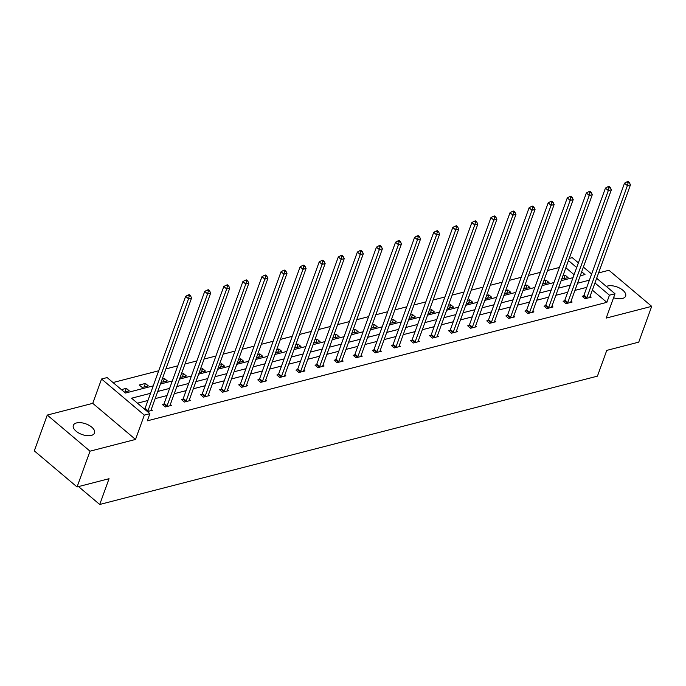 <?xml version="1.0" encoding="UTF-8"?>
<svg xmlns="http://www.w3.org/2000/svg" width="686" height="686" viewBox="0 0 686 686"><rect width="100%" height="100%" fill="white"/><g stroke="black" fill="none" stroke-linecap="round" stroke-linejoin="round"><path stroke-width="1.03" d="M606.364 286.456A11.268 5.659 -160.1 0 1 607.633 286.002A11.268 5.659 -160.1 0 1 620.161 288.386A11.268 5.659 -160.1 0 1 625.623 296.086A11.268 5.659 -160.1 0 1 622.425 298.487A11.268 5.659 -160.1 0 1 613.567 297.733M91.324 435.421A11.268 5.659 -160.1 0 1 78.796 433.046A11.268 5.659 -160.1 0 1 73.333 425.346A11.268 5.659 -160.1 0 1 76.532 422.936A11.268 5.659 -160.1 0 1 89.06 425.32A11.268 5.659 -160.1 0 1 94.522 433.02A11.268 5.659 -160.1 0 1 91.324 435.421M596.649 278.25L615.008 293.754L606.201 318.09L651.7 306.35L638.743 342.143L606.758 350.392L597.429 376.151L99.719 504.476L109.048 478.708L77.064 486.957L34.3 450.865L47.257 415.073L90.02 451.174L135.519 439.443L144.326 415.107L101.562 379.006L107.127 377.574L125.452 393.035L153.227 385.875M77.064 486.957L90.02 451.174M651.7 306.35L608.936 270.258L598.578 272.925M135.519 439.443L92.756 403.342L47.257 415.073M92.756 403.342L101.562 379.006M559.407 267.454L547.548 270.507M540.328 272.368L528.469 275.429M521.249 277.29L509.381 280.351M502.169 282.212L490.301 285.273M483.081 287.134L471.222 290.187M464.002 292.047L452.143 295.109M444.922 296.969L433.055 300.031M425.843 301.891L413.975 304.944M406.755 306.814L394.896 309.866M387.676 311.727L375.817 314.788M368.596 316.649L356.729 319.71M349.517 321.571L337.649 324.624M330.429 326.485L318.57 329.546M311.35 331.407L299.49 334.468M292.27 336.329L280.403 339.39M273.191 341.251L261.323 344.303M254.103 346.164L242.244 349.225M235.024 351.086L223.164 354.148M215.944 356.008L204.076 359.07M196.865 360.93L184.997 363.983M177.777 365.844L165.918 368.905M158.698 370.766L113.019 382.539M569.217 258.433L572.244 257.653L578.384 262.832M78.521 486.58L99.719 504.476M564.475 300.854L563.103 301.205L565.993 303.641L572.115 302.063L571.052 301.171M526.316 310.689L524.944 311.041L527.834 313.485L533.948 311.907L532.885 311.007M488.149 320.534L486.777 320.885L489.667 323.32L495.789 321.743L494.726 320.851M449.982 330.369L448.618 330.721L451.508 333.164L457.622 331.587L456.559 330.686M411.823 340.205L410.451 340.565L413.341 343L419.463 341.422L418.4 340.53M373.656 350.049L372.292 350.4L375.182 352.844L381.296 351.266L380.233 350.366M335.497 359.884L334.125 360.244L337.015 362.68L343.137 361.102L342.074 360.21M297.33 369.728L295.966 370.08L298.856 372.515L304.97 370.946L303.907 370.046M259.171 379.564L257.799 379.915L260.689 382.359L266.811 380.781L265.748 379.89M221.003 389.408L219.64 389.759L222.53 392.195L228.644 390.617L227.581 389.725M182.845 399.243L181.473 399.595L184.363 402.039L190.476 400.461L189.422 399.561M151.254 409.405L152.318 410.297L147.404 411.566M586.822 287.323L574.954 290.384M567.734 292.245L555.874 295.297M548.654 297.158L536.795 300.219M529.575 302.08L517.716 305.141M510.495 307.002L498.628 310.055M491.408 311.916L479.548 314.977M472.328 316.838L460.469 319.899M453.249 321.76L441.381 324.821M434.169 326.682L422.302 329.734M415.081 331.595L403.222 334.657M396.002 336.517L384.143 339.579M376.923 341.439L365.055 344.501M357.843 346.361L345.976 349.414M338.755 351.275L326.896 354.336M319.676 356.197L307.817 359.258M300.597 361.119L288.729 364.172M281.517 366.041L269.649 369.094M262.429 370.955L250.57 374.016M243.35 375.877L231.491 378.938M224.271 380.799L212.403 383.851M205.191 385.712L193.323 388.773M186.103 390.634L174.244 393.695M167.024 395.556L155.165 398.617M147.944 400.478L137.466 403.179M150.534 393.318L131.575 398.206L149.891 413.667L147.301 420.827L606.853 302.346L592.352 290.109M163.765 404.165L162.393 404.517L165.283 406.961L171.397 405.383L170.334 404.483M201.924 394.33L200.561 394.682L203.45 397.117L209.564 395.539L208.501 394.647M240.091 384.486L238.719 384.837L241.609 387.281L247.723 385.704L246.66 384.803M278.25 374.65L276.887 375.002L279.777 377.437L285.89 375.859L284.827 374.968M316.418 364.806L315.046 365.158L317.935 367.602L324.049 366.024L322.986 365.124M354.576 354.971L353.213 355.322L356.103 357.758L362.217 356.18L361.153 355.288M392.744 345.127L391.372 345.478L394.261 347.922L400.375 346.344L399.312 345.444M430.902 335.291L429.539 335.643L432.429 338.078L438.543 336.5L437.479 335.608M469.07 325.447L467.698 325.799L470.587 328.242L476.701 326.665L475.647 325.764M507.228 315.611L505.865 315.963L508.755 318.398L514.869 316.829L513.805 315.929M545.396 305.767L544.024 306.127L546.913 308.563L553.027 306.985L551.973 306.093M583.554 295.932L582.191 296.283L585.081 298.719L591.195 297.149L590.132 296.249M149.891 413.667L144.326 415.107M615.008 293.754L609.442 295.186L594.951 282.949M606.853 302.346L609.442 295.186M589.411 280.162L577.543 283.224M570.332 285.084L558.464 288.146M551.244 290.007L539.385 293.059M532.165 294.92L520.305 297.981M513.085 299.842L501.217 302.903M494.006 304.764L482.138 307.817M474.918 309.686L463.059 312.739M455.838 314.6L443.979 317.661M436.759 319.522L424.891 322.583M417.68 324.444L405.812 327.496M398.592 329.357L386.733 332.418M379.512 334.279L367.653 337.341M360.433 339.201L348.565 342.263M341.354 344.123L329.486 347.176M322.266 349.037L310.406 352.098M303.186 353.959L291.327 357.02M284.107 358.881L272.239 361.942M265.028 363.803L253.16 366.856M245.94 368.716L234.08 371.778M226.86 373.638L215.001 376.7M207.781 378.561L195.913 381.613M188.701 383.483L176.834 386.535M169.614 388.396L157.754 391.457M583.392 267.068L591.632 274.023M580.245 275.781L584.995 274.554L581.694 271.767M576.686 267.531L568.445 260.577M160.447 384.014L172.315 380.953M179.526 379.092L191.394 376.031M198.614 374.17L210.473 371.117M217.694 369.257L229.553 366.195M236.773 364.335L248.641 361.273M255.852 359.413L267.72 356.351M274.94 354.49L286.799 351.438M294.02 349.577L305.879 346.516M313.099 344.655L324.967 341.594M332.178 339.733L344.046 336.672M351.266 334.811L363.126 331.758M370.346 329.897L382.205 326.836M389.425 324.975L401.293 321.914M408.504 320.053L420.372 317.001M427.592 315.131L439.452 312.079M446.672 310.218L458.531 307.156M465.751 305.296L477.619 302.234M484.831 300.374L496.698 297.321M503.918 295.46L515.778 292.399M522.998 290.538L534.857 287.477M542.077 285.616L553.945 282.555M561.157 280.694L573.024 277.641M574.088 274.692L565.856 267.737M562.94 275.772L565.187 275.197L568.077 277.633L561.757 279.039M543.861 280.694L546.107 280.111L548.997 282.555L542.677 283.961M524.781 285.616L527.028 285.033L529.918 287.477L523.598 288.883M505.702 290.53L507.949 289.955L510.838 292.39L504.519 293.797M486.614 295.452L488.861 294.877L491.751 297.312L485.431 298.719M467.535 300.374L469.781 299.791L472.671 302.234L466.351 303.641M448.455 305.296L450.702 304.713L453.592 307.156L447.272 308.554M429.367 310.209L431.623 309.635L434.504 312.07L428.193 313.476M410.288 315.131L412.535 314.557L415.424 316.992L409.105 318.398M391.209 320.053L393.455 319.47L396.345 321.914L390.025 323.32M372.129 324.975L374.376 324.392L377.266 326.828L370.946 328.234M353.041 329.889L355.297 329.314L358.178 331.75L351.867 333.156M333.962 334.811L336.209 334.228L339.098 336.672L332.779 338.078M314.883 339.733L317.129 339.15L320.019 341.594L313.699 343M295.803 344.655L298.05 344.072L300.94 346.507L294.62 347.913M276.715 349.568L278.962 348.994L281.852 351.429L275.54 352.836M257.636 354.49L259.883 353.907L262.772 356.351L256.453 357.758M238.556 359.413L240.803 358.829L243.693 361.273L237.373 362.68M219.477 364.326L221.724 363.752L224.614 366.187L218.294 367.593M200.389 369.248L202.636 368.674L205.526 371.109L199.214 372.515M181.31 374.17L183.556 373.587L186.446 376.031L180.126 377.437M162.23 379.092L164.477 378.509L167.367 380.953L161.047 382.351M148.287 385.866L142.165 387.444L139.275 385.009L145.398 383.431L148.287 385.866M121.396 389.614L126.31 388.353L129.2 390.788L124.286 392.058M125.041 391.86L126.31 388.353M144.12 386.938L145.398 383.431M163.208 382.025L164.477 378.509M182.287 377.103L183.556 373.587M201.367 372.181L202.636 368.674M220.446 367.259L221.724 363.752M239.534 362.345L240.803 358.829M258.613 357.423L259.883 353.907M277.693 352.501L278.962 348.994M296.781 347.579L298.05 344.072M315.86 342.666L317.129 339.15M334.94 337.744L336.209 334.228M354.019 332.821L355.297 329.314M373.107 327.908L374.376 324.392M392.186 322.986L393.455 319.47M411.266 318.064L412.535 314.557M430.345 313.142L431.623 309.635M449.433 308.228L450.702 304.713M468.512 303.306L469.781 299.791M487.592 298.384L488.861 294.877M506.671 293.462L507.949 289.955M525.759 288.549L527.028 285.033M544.838 283.627L546.107 280.111M563.918 278.705L565.187 275.197M147.567 411.523L147.722 411.3A1.758 0.9 130.2 0 0 147.996 410.743L188.521 298.796L191.583 298.007L151.057 409.954A1.758 0.9 130.2 0 0 150.954 410.46L150.946 410.657M144.6 409.208L144.832 408.856A1.758 0.9 130.2 0 0 145.115 408.299L185.632 296.361L188.521 298.796L189.25 295.966L190.468 295.649L189.31 294.68L188.093 294.989L189.25 295.966M188.093 294.989L185.632 296.361M191.583 298.007L190.468 295.649M166.655 406.601L166.801 406.378A1.758 0.9 130.2 0 0 167.084 405.82L207.601 293.874L210.662 293.085L170.137 405.032A1.758 0.9 130.2 0 0 170.034 405.546L170.034 405.735M163.131 405.143L163.911 403.934A1.758 0.9 130.2 0 0 164.194 403.377L204.711 291.439L207.601 293.874L208.33 291.044L209.556 290.735L208.398 289.758L207.172 290.075L208.33 291.044M207.172 290.075L204.711 291.439M210.662 293.085L209.556 290.735M185.734 401.687L185.88 401.456A1.758 0.9 130.2 0 0 186.163 400.898L226.689 288.96L229.741 288.171L189.225 400.11A1.758 0.9 130.2 0 0 189.113 400.624L189.113 400.813M182.21 400.221L182.991 399.02A1.758 0.9 130.2 0 0 183.273 398.463L223.799 286.516L226.689 288.96L227.409 286.131L228.635 285.813L227.478 284.836L226.251 285.153L227.409 286.131M226.251 285.153L223.799 286.516M229.741 288.171L228.635 285.813M204.814 396.765L204.96 396.534A1.758 0.9 130.2 0 0 205.243 395.976L245.768 284.038L248.829 283.249L208.304 395.187A1.758 0.9 130.2 0 0 208.201 395.702L208.192 395.891M201.29 395.299L202.07 394.098A1.758 0.9 130.2 0 0 202.353 393.541L242.878 281.594L245.768 284.038L246.488 281.209L247.715 280.891L246.557 279.914L245.339 280.231L246.488 281.209M245.339 280.231L242.878 281.594M248.829 283.249L247.715 280.891M223.893 391.843L224.048 391.62A1.758 0.9 130.2 0 0 224.331 391.063L264.847 279.116L267.909 278.327L227.383 390.274A1.758 0.9 130.2 0 0 227.28 390.78L227.272 390.977M220.377 390.377L221.158 389.176A1.758 0.9 130.2 0 0 221.441 388.619L261.958 276.681L264.847 279.116L265.576 276.286L266.794 275.969L265.636 275L264.419 275.309L265.576 276.286M264.419 275.309L261.958 276.681M267.909 278.327L266.794 275.969M242.981 386.93L243.127 386.698A1.758 0.9 130.2 0 0 243.41 386.141L283.927 274.194L286.988 273.405L246.463 385.352A1.758 0.9 130.2 0 0 246.36 385.866L246.36 386.055M239.457 385.463L240.237 384.254A1.758 0.9 130.2 0 0 240.52 383.697L281.037 271.759L283.927 274.194L284.656 271.364L285.882 271.056L284.724 270.078L283.498 270.395L284.656 271.364M283.498 270.395L281.037 271.759M286.988 273.405L285.882 271.056M262.061 382.008L262.206 381.776A1.758 0.9 130.2 0 0 262.489 381.219L303.015 269.281L306.067 268.492L265.551 380.43A1.758 0.9 130.2 0 0 265.439 380.944L265.439 381.133M258.536 380.541L259.317 379.341A1.758 0.9 130.2 0 0 259.6 378.783L300.125 266.837L303.015 269.281L303.735 266.451L304.961 266.134L303.804 265.156L302.577 265.473L303.735 266.451M302.577 265.473L300.125 266.837M306.067 268.492L304.961 266.134M281.14 377.086L281.286 376.854A1.758 0.9 130.2 0 0 281.569 376.297L322.094 264.359L325.155 263.57L284.63 375.508A1.758 0.9 130.2 0 0 284.527 376.022L284.519 376.211M277.616 375.619L278.396 374.419A1.758 0.9 130.2 0 0 278.679 373.861L319.204 261.915L322.094 264.359L322.814 261.529L324.041 261.212L322.883 260.234L321.665 260.551L322.814 261.529M321.665 260.551L319.204 261.915M325.155 263.57L324.041 261.212M300.219 372.164L300.374 371.941A1.758 0.9 130.2 0 0 300.657 371.383L341.174 259.437L344.235 258.648L303.709 370.594A1.758 0.9 130.2 0 0 303.606 371.1L303.598 371.298M296.704 370.706L297.484 369.497A1.758 0.9 130.2 0 0 297.767 368.939L338.284 257.001L341.174 259.437L341.902 256.607L343.12 256.29L341.971 255.321L340.745 255.629L341.902 256.607M340.745 255.629L338.284 257.001M344.235 258.648L343.12 256.29M319.307 367.25L319.453 367.019A1.758 0.9 130.2 0 0 319.736 366.461L360.253 254.515L363.314 253.734L322.789 365.672A1.758 0.9 130.2 0 0 322.686 366.187L322.686 366.375M315.783 365.784L316.563 364.575A1.758 0.9 130.2 0 0 316.846 364.026L357.363 252.079L360.253 254.515L360.982 251.693L362.208 251.376L361.05 250.399L359.824 250.716L360.982 251.693M359.824 250.716L357.363 252.079M363.314 253.734L362.208 251.376M338.387 362.328L338.532 362.097A1.758 0.9 130.2 0 0 338.815 361.539L379.341 249.601L382.394 248.812L341.877 360.75A1.758 0.9 130.2 0 0 341.765 361.265L341.765 361.453M334.862 360.862L335.643 359.661A1.758 0.9 130.2 0 0 335.926 359.104L376.451 247.157L379.341 249.601L380.061 246.771L381.287 246.454L380.13 245.477L378.904 245.794L380.061 246.771M378.904 245.794L376.451 247.157M382.394 248.812L381.287 246.454M357.466 357.406L357.612 357.174A1.758 0.9 130.2 0 0 357.895 356.617L398.42 244.679L401.481 243.89L360.956 355.837A1.758 0.9 130.2 0 0 360.853 356.343L360.845 356.54M353.95 355.94L354.722 354.739A1.758 0.9 130.2 0 0 355.005 354.182L395.53 242.244L398.42 244.679L399.141 241.849L400.367 241.532L399.209 240.563L397.991 240.872L399.141 241.849M397.991 240.872L395.53 242.244M401.481 243.89L400.367 241.532M376.545 352.484L376.7 352.261A1.758 0.9 130.2 0 0 376.983 351.704L417.5 239.757L420.561 238.968L380.035 350.915A1.758 0.9 130.2 0 0 379.933 351.421L379.924 351.618M373.03 351.026L373.81 349.817A1.758 0.9 130.2 0 0 374.093 349.26L414.61 237.322L417.5 239.757L418.228 236.927L419.446 236.619L418.297 235.641L417.071 235.958L418.228 236.927M417.071 235.958L414.61 237.322M420.561 238.968L419.446 236.619M395.633 347.57L395.779 347.339A1.758 0.9 130.2 0 0 396.062 346.782L436.579 234.844L439.64 234.055L399.115 345.993A1.758 0.9 130.2 0 0 399.012 346.507L399.012 346.696M392.109 346.104L392.889 344.904A1.758 0.9 130.2 0 0 393.172 344.346L433.698 232.4L436.579 234.844L437.308 232.014L438.534 231.697L437.376 230.719L436.15 231.036L437.308 232.014M436.15 231.036L433.698 232.4M439.64 234.055L438.534 231.697M414.713 342.648L414.859 342.417A1.758 0.9 130.2 0 0 415.141 341.86L455.667 229.921L458.72 229.133L418.203 341.071A1.758 0.9 130.2 0 0 418.091 341.585L418.091 341.774M411.188 341.182L411.969 339.982A1.758 0.9 130.2 0 0 412.252 339.424L452.777 227.478L455.667 229.921L456.387 227.092L457.613 226.774L456.456 225.797L455.23 226.114L456.387 227.092M455.23 226.114L452.777 227.478M458.72 229.133L457.613 226.774M433.792 337.726L433.938 337.503A1.758 0.9 130.2 0 0 434.221 336.946L474.746 224.999L477.808 224.211L437.282 336.157A1.758 0.9 130.2 0 0 437.179 336.663L437.171 336.86M430.276 336.26L431.057 335.06A1.758 0.9 130.2 0 0 431.331 334.502L471.857 222.564L474.746 224.999L475.467 222.17L476.693 221.852L475.535 220.883L474.318 221.192L475.467 222.17M474.318 221.192L471.857 222.564M477.808 224.211L476.693 221.852M452.871 332.804L453.026 332.581A1.758 0.9 130.2 0 0 453.309 332.024L493.826 220.077L496.887 219.288L456.362 331.235A1.758 0.9 130.2 0 0 456.259 331.75L456.259 331.938M449.356 331.347L450.136 330.137A1.758 0.9 130.2 0 0 450.419 329.58L490.936 217.642L493.826 220.077L494.555 217.248L495.772 216.939L494.623 215.961L493.397 216.279L494.555 217.248M493.397 216.279L490.936 217.642M496.887 219.288L495.772 216.939M471.959 327.891L472.105 327.659A1.758 0.9 130.2 0 0 472.388 327.102L512.905 215.164L515.966 214.375L475.441 326.313A1.758 0.9 130.2 0 0 475.338 326.828L475.338 327.016M468.435 326.425L469.215 325.224A1.758 0.9 130.2 0 0 469.498 324.667L510.024 212.72L512.905 215.164L513.634 212.334L514.86 212.017L513.703 211.039L512.476 211.357L513.634 212.334M512.476 211.357L510.024 212.72M515.966 214.375L514.86 212.017M491.039 322.969L491.185 322.737A1.758 0.9 130.2 0 0 491.468 322.18L531.993 210.242L535.046 209.453L494.529 321.391A1.758 0.9 130.2 0 0 494.417 321.906L494.417 322.094M487.514 321.502L488.295 320.302A1.758 0.9 130.2 0 0 488.578 319.745L529.103 207.798L531.993 210.242L532.713 207.412L533.94 207.095L532.782 206.117L531.556 206.435L532.713 207.412M531.556 206.435L529.103 207.798M535.046 209.453L533.94 207.095M510.118 318.047L510.264 317.824A1.758 0.9 130.2 0 0 510.547 317.266L551.072 205.32L554.134 204.531L513.608 316.478A1.758 0.9 130.2 0 0 513.505 316.983L513.497 317.181M506.602 316.58L507.383 315.38A1.758 0.9 130.2 0 0 507.657 314.823L548.183 202.885L551.072 205.32L551.793 202.49L553.019 202.173L551.861 201.204L550.644 201.513L551.793 202.49M550.644 201.513L548.183 202.885M554.134 204.531L553.019 202.173M529.198 313.133L529.352 312.902A1.758 0.9 130.2 0 0 529.635 312.344L570.152 200.398L573.213 199.609L532.688 311.555A1.758 0.9 130.2 0 0 532.585 312.07L532.585 312.259M525.682 311.667L526.462 310.458A1.758 0.9 130.2 0 0 526.745 309.901L567.262 197.962L570.152 200.398L570.881 197.568L572.098 197.259L570.949 196.282L569.723 196.599L570.881 197.568M569.723 196.599L567.262 197.962M573.213 199.609L572.098 197.259M548.285 308.211L548.431 307.98A1.758 0.9 130.2 0 0 548.714 307.422L589.24 195.484L592.292 194.695L551.767 306.633A1.758 0.9 130.2 0 0 551.664 307.148L551.664 307.337M544.761 306.745L545.542 305.544A1.758 0.9 130.2 0 0 545.824 304.987L586.35 193.04L589.24 195.484L589.96 192.655L591.186 192.337L590.029 191.36L588.802 191.677L589.96 192.655M588.802 191.677L586.35 193.04M592.292 194.695L591.186 192.337M567.365 303.289L567.511 303.058A1.758 0.9 130.2 0 0 567.794 302.5L608.319 190.562L611.372 189.773L570.855 301.711A1.758 0.9 130.2 0 0 570.743 302.226L570.743 302.415M563.841 301.823L564.621 300.622A1.758 0.9 130.2 0 0 564.904 300.065L605.429 188.127L608.319 190.562L609.039 187.732L610.266 187.415L609.108 186.438L607.882 186.755L609.039 187.732M607.882 186.755L605.429 188.127M611.372 189.773L610.266 187.415M586.444 298.367L586.599 298.144A1.758 0.9 130.2 0 0 586.873 297.587L627.398 185.64L630.46 184.851L589.934 296.798A1.758 0.9 130.2 0 0 589.831 297.304L589.823 297.501M582.928 296.909L583.709 295.7A1.758 0.9 130.2 0 0 583.983 295.143L624.509 183.205L627.398 185.64L628.119 182.81L629.345 182.502L628.187 181.524L626.97 181.841L628.119 182.81M626.97 181.841L624.509 183.205M630.46 184.851L629.345 182.502M147.722 411.3L144.832 408.856M147.996 410.743L145.115 408.299M166.801 406.378L163.911 403.934M167.084 405.82L164.194 403.377M185.88 401.456L182.991 399.02M186.163 400.898L183.273 398.463M204.96 396.534L202.07 394.098M205.243 395.976L202.353 393.541M224.048 391.62L221.158 389.176M224.331 391.063L221.441 388.619M243.127 386.698L240.237 384.254M243.41 386.141L240.52 383.697M262.206 381.776L259.317 379.341M262.489 381.219L259.6 378.783M281.286 376.854L278.396 374.419M281.569 376.297L278.679 373.861M300.374 371.941L297.484 369.497M300.657 371.383L297.767 368.939M319.453 367.019L316.563 364.575M319.736 366.461L316.846 364.026M338.532 362.097L335.643 359.661M338.815 361.539L335.926 359.104M357.612 357.174L354.722 354.739M357.895 356.617L355.005 354.182M376.7 352.261L373.81 349.817M376.983 351.704L374.093 349.26M395.779 347.339L392.889 344.904M396.062 346.782L393.172 344.346M414.859 342.417L411.969 339.982M415.141 341.86L412.252 339.424M433.938 337.503L431.057 335.06M434.221 336.946L431.331 334.502M453.026 332.581L450.136 330.137M453.309 332.024L450.419 329.58M472.105 327.659L469.215 325.224M472.388 327.102L469.498 324.667M491.185 322.737L488.295 320.302M491.468 322.18L488.578 319.745M510.264 317.824L507.383 315.38M510.547 317.266L507.657 314.823M529.352 312.902L526.462 310.458M529.635 312.344L526.745 309.901M548.431 307.98L545.542 305.544M548.714 307.422L545.824 304.987M567.511 303.058L564.621 300.622M567.794 302.5L564.904 300.065M586.599 298.144L583.709 295.7M586.873 297.587L583.983 295.143"/></g></svg>
